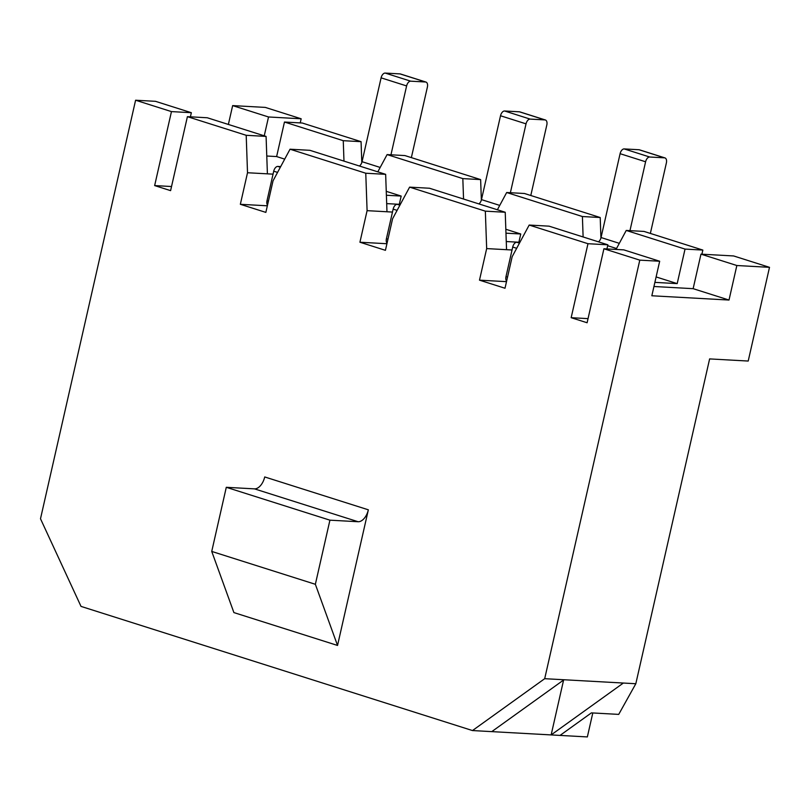 <?xml version="1.0" encoding="UTF-8"?>
<svg xmlns="http://www.w3.org/2000/svg" width="810" height="810" viewBox="0 0 810 810"><rect width="100%" height="100%" fill="white"/><g stroke="black" fill="none" stroke-linecap="round" stroke-linejoin="round"><path stroke-width="1.21" d="M506.26 241.542L519.919 242.291M512.042 249.996L486.668 248.589L485.342 211.157L409.607 187.14L392.597 218.751L385.428 250.32L359.923 242.231L367.092 210.661L365.766 173.229L290.041 149.212L273.031 180.832L265.852 212.392L240.347 204.302L247.516 172.743L246.199 135.3L187.404 116.66L170.596 190.644L154.649 185.581L171.457 111.598L135.594 100.227L155.48 101.321L191.352 112.701L171.457 111.598M506.503 281.657L479.49 280.159L486.668 248.589M592.798 712.962L587.351 736.928L472.483 730.559L544.695 678.689L639.789 260.142L603.916 248.771L587.108 322.755L571.161 317.692L587.979 243.709L607.865 244.812L549.069 226.162L529.183 225.058L512.173 256.679L505.005 288.249L479.49 280.159M505.825 229.26L520.749 233.989L505.966 233.179M656.11 276.929L677.19 283.611L654.875 282.376M506.675 192.517L582.4 216.533L600.21 217.525L524.485 193.499L506.675 192.517L497.391 209.77M702.847 250.077L644.051 231.427L626.241 230.445L685.037 249.085L702.847 250.077L701.905 254.198M409.607 187.14L429.502 188.244L505.227 212.26L485.342 211.157M587.979 243.709L529.183 225.058M368.347 509.814L337.537 645.448L233.898 612.583L211.734 551.428L226.294 487.306L254.492 488.865A12.737 7.28 107.6 0 0 264.718 476.948L368.347 509.814A12.737 7.28 107.6 0 1 358.121 521.731L254.492 488.865M472.483 730.559L81.02 606.396L40.5 518.764L135.594 100.227M600.21 217.525L600.929 237.968M361.068 141.669L302.272 123.019L284.462 122.037L343.258 140.687L361.068 141.669L361.807 162.557M480.634 179.597L404.909 155.571L387.099 154.589L462.824 178.605L480.634 179.597L481.363 200.05M505.227 212.26L506.554 249.693M606.923 248.933L607.865 244.812M518.876 242.241L520.749 233.989M583.119 236.965L582.4 216.533M626.241 230.445L616.025 249.44M685.037 249.085L677.19 283.611M386.927 243.729L359.923 242.231M392.465 212.068L367.092 210.661M386.694 203.614L400.342 204.373M290.041 149.212L309.926 150.316L385.651 174.332L365.766 173.229M385.651 174.332L386.977 211.764M463.553 199.037L462.824 178.605M387.099 154.589L377.814 171.841M386.259 191.332L401.173 196.071L386.39 195.25M399.3 204.312L401.173 196.071M588.05 318.634L571.161 317.692M560.044 735.409L591.411 712.881L618.719 714.39L635.82 683.731L709.621 358.911L748.207 361.047L769.5 267.33L733.627 255.95L700.974 254.148L736.847 265.518L769.5 267.33M267.351 205.801L240.347 204.302M187.404 116.66L207.289 117.764L266.085 136.404L246.199 135.3M266.085 136.404L267.401 173.836L273.041 174.15M284.462 122.037L276.625 156.563L284.705 159.124M343.977 161.109L343.258 140.687M276.625 156.563L266.774 156.016M736.847 265.518L729.01 300.044L651.837 295.772L659.674 261.245L639.789 260.142M491.781 731.622L563.993 679.752L544.695 678.689M563.993 679.752L623.356 683.043L551.144 734.913L563.608 680.025M635.82 683.731L623.356 683.043M232.652 105.604L265.305 107.406L301.168 118.786L268.525 116.974L232.652 105.604L228.369 124.446M603.916 248.771L623.801 249.865L659.674 261.245M264.242 135.827L268.525 116.974M191.352 112.701L190.411 116.822M171.528 186.523L154.649 185.581M300.237 122.907L301.168 118.786M653.943 286.497L693.137 288.674L700.974 254.148M337.537 645.448L315.363 584.293L211.734 551.428M315.363 584.293L329.923 520.172L226.294 487.306M329.923 520.172L358.121 521.731M693.137 288.674L729.01 300.044M267.401 173.836L247.516 172.743M267.502 205.132A5.093 2.906 -72.4 0 1 266.996 200.789L273.719 171.194A5.093 2.906 -72.4 0 1 277.81 166.425L280.695 166.587M359.407 166.01A5.093 2.906 -72.4 0 0 362.05 161.696L381.095 77.841A5.093 2.906 -72.4 0 1 385.185 73.072L400.029 73.902A5.093 2.906 -72.4 0 1 400.444 73.973L425.959 82.063A5.093 2.906 -72.4 0 1 427.386 87.085L411.358 157.626M390.957 154.801L406.61 85.931A5.093 2.906 -72.4 0 1 410.69 81.172L425.533 81.992A5.093 2.906 -72.4 0 1 425.959 82.063M506.625 281.121A5.093 2.906 -72.4 0 1 505.987 276.635L512.71 247.04A5.093 2.906 -72.4 0 1 516.8 242.271L519.838 242.433M598.448 241.826A5.093 2.906 -72.4 0 0 601.04 237.532L620.096 153.687A5.093 2.906 -72.4 0 1 624.186 148.918L639.019 149.739A5.093 2.906 -72.4 0 1 639.444 149.82L664.949 157.91A5.093 2.906 -72.4 0 1 666.377 162.931L650.359 233.432M629.957 230.648L645.6 161.777A5.093 2.906 -72.4 0 1 649.691 157.008L664.534 157.839A5.093 2.906 -72.4 0 1 664.949 157.91M387.048 243.192A5.093 2.906 -72.4 0 1 386.421 238.707L393.144 209.112A5.093 2.906 -72.4 0 1 397.234 204.343L400.261 204.515M478.872 203.897A5.093 2.906 -72.4 0 0 481.474 199.614L500.519 115.759A5.093 2.906 -72.4 0 1 504.61 110.99L519.453 111.82A5.093 2.906 -72.4 0 1 519.868 111.891L545.383 119.981A5.093 2.906 -72.4 0 1 546.811 125.003L530.793 195.504M510.381 192.719L526.034 123.849A5.093 2.906 -72.4 0 1 530.115 119.09L544.958 119.91A5.093 2.906 -72.4 0 1 545.383 119.981M266.996 200.789L268.393 201.234M273.719 171.194L277.557 172.409M277.81 166.425L280.341 167.235M362.05 161.696L380.184 167.447M381.095 77.841L406.61 85.931M400.029 73.902L425.533 81.992M385.185 73.072L410.69 81.172M505.987 276.635L507.526 277.121M512.71 247.04L516.689 248.295M516.8 242.271L519.473 243.111M607.662 245.703L616.521 248.508M601.04 237.532L619.306 243.334M620.096 153.687L645.6 161.777M639.019 149.739L664.534 157.839M624.186 148.918L649.691 157.008M386.421 238.707L387.96 239.193M393.144 209.112L397.113 210.367M397.234 204.343L399.897 205.193M481.474 199.614L499.74 205.406M500.519 115.759L526.034 123.849M519.453 111.82L544.958 119.91M504.61 110.99L530.115 119.09"/></g></svg>
